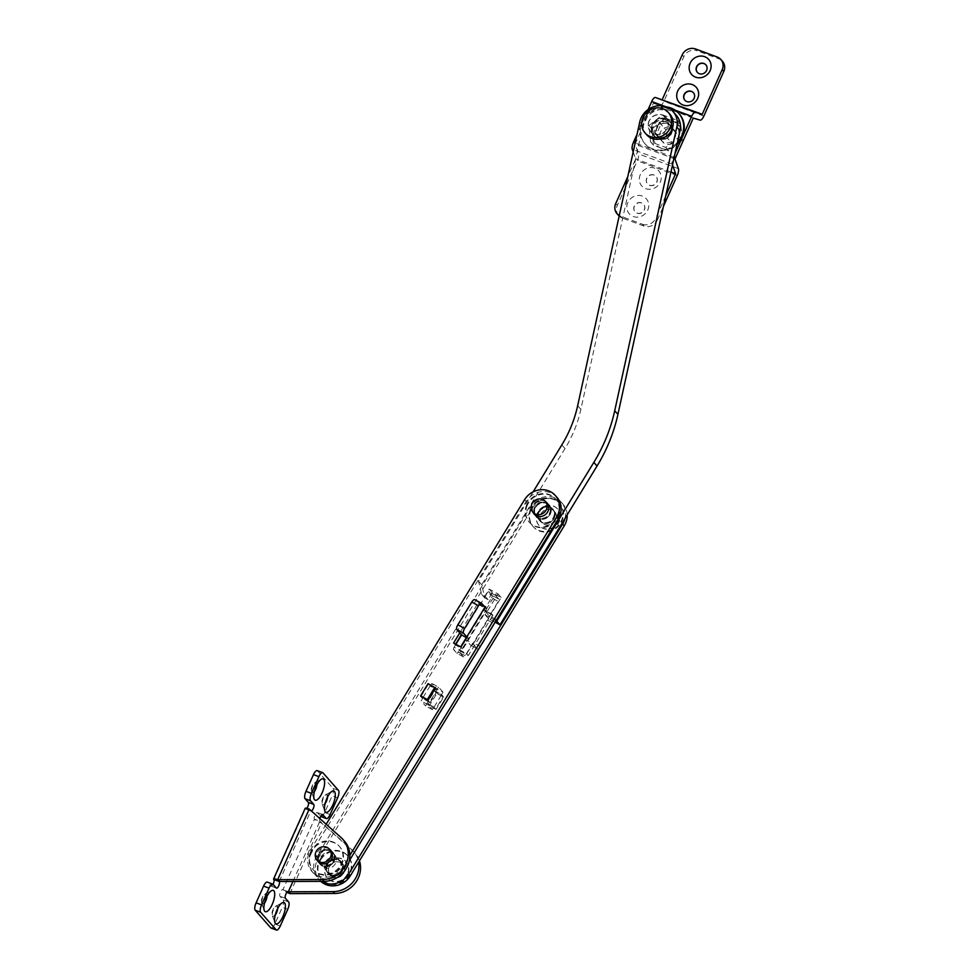 <?xml version="1.0" encoding="UTF-8"?>
<svg xmlns="http://www.w3.org/2000/svg" width="979" height="979" viewBox="0 0 979 979"><rect width="100%" height="100%" fill="white"/><g stroke="black" fill="none" stroke-linecap="round" stroke-linejoin="round"><path stroke-width="0.73" stroke-dasharray="4.89 3.67" d="M697.415 72.422A5.678 5.238 -41.4 0 0 706.079 71.7A5.678 5.238 -41.4 0 0 705.932 64.908M684.945 100.299A5.678 5.238 -41.4 0 0 693.609 99.577A5.678 5.238 -41.4 0 0 693.462 92.772M654.829 168.204A11.369 10.463 -41.4 0 0 640.278 174.727A11.369 10.463 -41.4 0 0 645.687 188.641A11.369 10.463 -41.4 0 0 660.25 182.118A11.369 10.463 -41.4 0 0 654.829 168.204M654.021 174.972A5.678 5.238 -41.4 0 0 647.474 183.844A5.678 5.238 -41.4 0 0 656.077 183.049A5.678 5.238 -41.4 0 0 654.021 174.972M654.156 175.131A5.678 5.238 -41.4 0 0 647.609 184.003A5.678 5.238 -41.4 0 0 656.211 183.208A5.678 5.238 -41.4 0 0 654.156 175.131M642.359 196.081A11.369 10.463 -41.4 0 0 627.808 202.592A11.369 10.463 -41.4 0 0 633.217 216.518A11.369 10.463 -41.4 0 0 647.78 209.995A11.369 10.463 -41.4 0 0 642.359 196.081M641.551 202.849A5.678 5.238 -41.4 0 0 635.004 211.721A5.678 5.238 -41.4 0 0 643.607 210.926A5.678 5.238 -41.4 0 0 641.551 202.849M641.686 203.008A5.678 5.238 -41.4 0 0 635.138 211.88A5.678 5.238 -41.4 0 0 643.741 211.072A5.678 5.238 -41.4 0 0 641.686 203.008M667.274 138.369A8.481 7.795 138.6 0 1 660.752 138.785A8.481 7.795 138.6 0 1 657.802 136.766A8.481 7.795 138.6 0 1 656.383 134.331L661.033 123.954A8.481 7.795 138.6 0 1 670.505 125.557A8.481 7.795 138.6 0 1 671.924 127.98L667.274 138.369L665.671 136.558L670.321 126.169A8.481 7.795 -41.4 0 0 668.902 123.733A8.481 7.795 -41.4 0 0 659.43 122.13L654.78 132.52A8.481 7.795 -41.4 0 0 656.199 134.955A8.481 7.795 -41.4 0 0 659.136 136.962A8.481 7.795 -41.4 0 0 665.671 136.558M618.679 215.564A10.341 9.509 138.6 0 1 617.345 205.357L637.292 160.764A6.204 2.166 110.3 0 0 638.467 153.874L635.041 144.207L653.323 103.321L660.189 105.316A6.204 2.166 110.3 0 0 663.897 101.29L683.844 56.696A10.341 9.509 138.6 0 1 697.085 50.761L695.482 48.95M674.984 159.002L635.041 144.207M693.267 118.116L653.323 103.321M717.264 57.027L718.867 58.838L697.085 50.761M718.867 58.838A10.341 9.509 138.6 0 1 722.453 61.285M648.147 109.501L637.048 134.307M674.984 153.581L673.381 157.191A6.204 2.166 110.3 0 0 672.206 164.068L672.512 164.925M633.205 151.904L635.689 158.941L627.796 176.599M670.958 172.01L635.689 158.941M642.444 224.264A10.341 9.509 -41.4 0 0 655.685 218.341L657.288 220.153A10.341 9.509 138.6 0 1 644.047 226.088L642.444 224.264L620.662 216.2L622.265 218.011A10.341 9.509 138.6 0 1 619.156 216.065M665.732 195.873L655.685 218.341M619.279 215.539A10.341 9.509 -41.4 0 0 620.662 216.2M644.047 226.088L622.265 218.011M657.288 220.153L663.419 206.447M656.383 134.331L654.78 132.52M661.033 123.954L659.43 122.13M671.924 127.98L670.321 126.169M663.725 115.571A10.536 9.704 138.6 0 1 666.173 117.529A10.536 9.704 138.6 0 1 665.879 130.562A10.536 9.704 138.6 0 1 652.822 133.425A10.536 9.704 138.6 0 1 650.374 131.48A10.536 9.704 138.6 0 1 650.668 118.447A10.536 9.704 138.6 0 1 663.725 115.571M666.932 119.205A10.536 9.704 138.6 0 1 669.379 121.151A10.536 9.704 138.6 0 1 669.085 134.196A10.536 9.704 138.6 0 1 656.028 137.06A10.536 9.704 138.6 0 1 653.58 135.114A10.536 9.704 138.6 0 1 653.874 122.081A10.536 9.704 138.6 0 1 666.932 119.205M535.464 515.162A8.481 7.795 138.6 0 1 537.312 505.421A8.481 7.795 138.6 0 1 547.175 503.793A8.481 7.795 138.6 0 1 547.861 504.222A8.481 7.795 138.6 0 1 549.146 505.36A8.481 7.795 138.6 0 1 548.913 515.847A8.481 7.795 138.6 0 1 538.401 518.148A8.481 7.795 138.6 0 1 536.443 516.582A8.481 7.795 138.6 0 1 535.476 515.199M550.382 507.428A8.481 7.795 138.6 0 1 552.352 508.994A8.481 7.795 138.6 0 1 552.119 519.482A8.481 7.795 138.6 0 1 541.607 521.783A8.481 7.795 138.6 0 1 539.649 520.216A8.481 7.795 138.6 0 1 539.882 509.741A8.481 7.795 138.6 0 1 550.382 507.428M495.117 622.191L488.337 618.495L501.175 597.496L492.4 592.711L488.129 599.711L484.752 597.875L481.729 584.806L565.005 448.578A124.015 114.164 -41.4 0 0 580.865 409.344L642.958 125.618A19.641 18.075 138.6 0 1 671.643 111.508A19.641 18.075 138.6 0 1 676.208 115.143M495.986 620.772L485.131 614.861L497.968 593.861L489.194 589.089L484.923 596.089L481.546 594.241L478.523 581.171L533.127 491.85M488.337 618.495L485.131 614.861M501.175 597.496L497.968 593.861M492.4 592.711L489.194 589.089M488.129 599.711L484.923 596.089M484.752 597.875L481.546 594.241M481.729 584.806L478.523 581.171M669.893 114.237A15.505 14.269 -41.4 0 0 644.659 119.45A15.505 14.269 -41.4 0 0 646.654 134.759M671.631 132.703A10.341 9.509 138.6 0 1 654.804 136.179A10.341 9.509 138.6 0 1 653.47 125.985A10.341 9.509 138.6 0 1 670.297 122.51A10.341 9.509 138.6 0 1 671.631 132.703M649.199 121.139A10.341 9.509 -41.4 0 0 650.521 131.345A10.341 9.509 -41.4 0 0 667.348 127.87A10.341 9.509 -41.4 0 0 666.026 117.664A10.341 9.509 -41.4 0 0 649.199 121.139M670.199 126.45L665.793 136.277A8.273 7.612 138.6 0 1 656.358 134.821A8.273 7.612 138.6 0 1 654.902 132.238L659.308 122.412A8.273 7.612 138.6 0 1 668.755 123.868A8.273 7.612 138.6 0 1 670.199 126.45L676.611 133.707L672.206 143.546A8.273 7.612 138.6 0 1 662.771 142.077A8.273 7.612 138.6 0 1 661.314 139.507L665.72 129.681A8.273 7.612 138.6 0 1 675.167 131.137A8.273 7.612 138.6 0 1 676.611 133.707M665.793 136.277L672.206 143.546M654.902 132.238L661.314 139.507M659.308 122.412L665.72 129.681M671.814 132.569A10.855 9.986 -41.4 0 0 670.419 121.861A10.855 9.986 -41.4 0 0 652.748 125.508A10.855 9.986 -41.4 0 0 654.143 136.228A10.855 9.986 -41.4 0 0 671.814 132.569M671.276 131.969A10.855 9.986 -41.4 0 0 669.881 121.249A10.855 9.986 -41.4 0 0 652.222 124.908A10.855 9.986 -41.4 0 0 653.617 135.616A10.855 9.986 -41.4 0 0 671.276 131.969M666.209 106.858A22.737 20.926 -41.4 0 0 641.783 121.041A22.737 20.926 -41.4 0 0 644.708 143.485A22.737 20.926 -41.4 0 0 677.456 142.31M679.328 113.992A22.737 20.926 -41.4 0 0 642.31 121.641A22.737 20.926 -41.4 0 0 645.234 144.084A22.737 20.926 -41.4 0 0 677.125 143.803M552.597 509.949A8.481 7.795 -41.4 0 0 542.097 512.25A8.481 7.795 -41.4 0 0 541.864 522.725A8.481 7.795 -41.4 0 0 543.834 524.291A8.481 7.795 -41.4 0 0 554.334 521.991A8.481 7.795 -41.4 0 0 554.567 511.515A8.481 7.795 -41.4 0 0 552.597 509.949M550.993 508.125A8.481 7.795 -41.4 0 0 540.494 510.438A8.481 7.795 -41.4 0 0 540.261 520.914A8.481 7.795 -41.4 0 0 542.231 522.48A8.481 7.795 -41.4 0 0 552.731 520.179A8.481 7.795 -41.4 0 0 552.964 509.692A8.481 7.795 -41.4 0 0 550.993 508.125M338.648 859.929A8.481 7.795 -41.4 0 0 328.149 862.242A8.481 7.795 -41.4 0 0 327.916 872.717A8.481 7.795 -41.4 0 0 329.874 874.284A8.481 7.795 -41.4 0 0 340.386 871.983A8.481 7.795 -41.4 0 0 340.619 861.496A8.481 7.795 -41.4 0 0 338.648 859.929M337.045 858.118A8.481 7.795 -41.4 0 0 326.545 860.419A8.481 7.795 -41.4 0 0 326.313 870.906A8.481 7.795 -41.4 0 0 328.271 872.473A8.481 7.795 -41.4 0 0 338.783 870.16A8.481 7.795 -41.4 0 0 339.015 859.684A8.481 7.795 -41.4 0 0 337.045 858.118M564.981 518.478A19.641 18.075 -41.4 0 0 561.334 502.313A19.641 18.075 -41.4 0 0 556.77 498.678A19.641 18.075 -41.4 0 0 530.594 506.584L316.645 856.564A19.641 18.075 -41.4 0 0 317.942 878.285A19.641 18.075 -41.4 0 0 321.54 881.357M567.171 514.893A19.641 18.075 -41.4 0 0 562.937 504.124A19.641 18.075 -41.4 0 0 558.373 500.489A19.641 18.075 -41.4 0 0 532.197 508.395L318.248 858.387A19.641 18.075 -41.4 0 0 319.546 880.109A19.641 18.075 -41.4 0 0 320.782 881.357M426.893 703.424L433.978 707.279L441.676 694.674L434.603 690.819L426.893 703.424L428.496 705.235L435.582 709.09L443.279 696.497L436.206 692.63L428.496 705.235M459.628 649.872L466.714 653.727L491.311 613.478L484.238 609.623L459.628 649.872L461.231 651.684L468.317 655.538L492.914 615.289L485.841 611.434L461.231 651.684M434.603 690.819L436.206 692.63M433.978 707.279L435.582 709.09M441.676 694.674L443.279 696.497M484.238 609.623L485.841 611.434M466.714 653.727L468.317 655.538M491.311 613.478L492.914 615.289M547.237 503.524A8.481 7.795 -41.4 0 0 546.563 503.108A8.481 7.795 -41.4 0 0 536.7 504.723A8.481 7.795 -41.4 0 0 534.84 514.464M535.097 514.905A8.481 7.795 -41.4 0 0 535.819 515.884A8.481 7.795 -41.4 0 0 537.789 517.45A8.481 7.795 -41.4 0 0 548.289 515.15A8.481 7.795 -41.4 0 0 548.534 504.674A8.481 7.795 -41.4 0 0 547.653 503.83M545.633 501.701A8.481 7.795 -41.4 0 0 544.96 501.285A8.481 7.795 -41.4 0 0 535.097 502.9A8.481 7.795 -41.4 0 0 533.237 512.653M332.615 853.088A8.481 7.795 -41.4 0 0 322.103 855.401A8.481 7.795 -41.4 0 0 321.871 865.877A8.481 7.795 -41.4 0 0 323.841 867.443A8.481 7.795 -41.4 0 0 334.341 865.142A8.481 7.795 -41.4 0 0 334.573 854.655A8.481 7.795 -41.4 0 0 332.615 853.088M331.012 851.277A8.481 7.795 -41.4 0 0 320.5 853.578A8.481 7.795 -41.4 0 0 320.268 864.053A8.481 7.795 -41.4 0 0 322.238 865.62A8.481 7.795 -41.4 0 0 332.738 863.319A8.481 7.795 -41.4 0 0 332.97 852.844A8.481 7.795 -41.4 0 0 331.012 851.277M556.892 497.283A19.641 18.075 -41.4 0 0 552.34 493.649A19.641 18.075 -41.4 0 0 526.164 501.554L312.203 851.546A19.641 18.075 -41.4 0 0 313.5 873.256A19.641 18.075 -41.4 0 0 344.241 868.997L349.332 860.663M326.178 824.245L310.6 849.723A19.641 18.075 -41.4 0 0 311.897 871.445A19.641 18.075 -41.4 0 0 342.638 867.174L349.858 855.365M434.97 687.466L428.557 683.978L420.994 696.338M483.846 605.854L478.193 602.783L459.775 632.911M430.16 685.789L422.463 698.394L429.536 702.249L437.246 689.657L430.16 685.789L428.557 683.978M455.627 644.133L455.198 644.843L462.272 648.698L486.881 608.448L479.796 604.594L461.378 634.722M420.86 696.571L422.463 698.394M427.933 700.438L429.536 702.249M435.643 687.833L437.246 689.657M478.193 602.783L479.796 604.594M453.595 643.032L455.198 644.843M460.668 646.886L462.272 648.698M485.278 606.637L486.881 608.448M266.998 896.36A5.678 1.995 110.3 0 0 266.594 894.084A5.678 1.995 110.3 0 0 266.276 893.864A5.678 1.995 110.3 0 0 265.444 893.986A5.678 1.995 110.3 0 0 262.433 898.502A5.678 1.995 110.3 0 0 261.772 903.874A5.678 1.995 110.3 0 0 262.017 904.302A5.678 1.995 110.3 0 0 262.335 904.523A5.678 1.995 110.3 0 0 264.514 903.091M266.264 897.914A5.678 1.995 110.3 0 0 266.141 893.913A5.678 1.995 110.3 0 0 265.823 893.692A5.678 1.995 110.3 0 0 262.176 897.841A5.678 1.995 110.3 0 0 261.564 904.131A5.678 1.995 110.3 0 0 261.882 904.351A5.678 1.995 110.3 0 0 264.966 901.426M277.693 908.475A5.678 1.995 110.3 0 0 277.277 906.187A5.678 1.995 110.3 0 0 276.971 905.967A5.678 1.995 110.3 0 0 276.127 906.101A5.678 1.995 110.3 0 0 273.129 910.605A5.678 1.995 110.3 0 0 272.468 915.989A5.678 1.995 110.3 0 0 272.713 916.405A5.678 1.995 110.3 0 0 273.019 916.625A5.678 1.995 110.3 0 0 275.197 915.194M276.959 910.029A5.678 1.995 110.3 0 0 276.824 906.016A5.678 1.995 110.3 0 0 276.519 905.795A5.678 1.995 110.3 0 0 272.872 909.944A5.678 1.995 110.3 0 0 272.26 916.246A5.678 1.995 110.3 0 0 272.566 916.466A5.678 1.995 110.3 0 0 275.65 913.542M327.561 796.979A5.678 1.995 110.3 0 0 327.157 794.691A5.678 1.995 110.3 0 0 326.851 794.471A5.678 1.995 110.3 0 0 326.007 794.593A5.678 1.995 110.3 0 0 323.009 799.109A5.678 1.995 110.3 0 0 322.336 804.481A5.678 1.995 110.3 0 0 322.58 804.909A5.678 1.995 110.3 0 0 322.899 805.13A5.678 1.995 110.3 0 0 325.077 803.698M326.827 798.534A5.678 1.995 110.3 0 0 326.705 794.52A5.678 1.995 110.3 0 0 326.386 794.299A5.678 1.995 110.3 0 0 322.74 798.448A5.678 1.995 110.3 0 0 322.128 804.738A5.678 1.995 110.3 0 0 322.446 804.958A5.678 1.995 110.3 0 0 325.53 802.034M316.878 784.864A5.678 1.995 110.3 0 0 316.462 782.576A5.678 1.995 110.3 0 0 316.156 782.356A5.678 1.995 110.3 0 0 315.311 782.49A5.678 1.995 110.3 0 0 312.313 786.994A5.678 1.995 110.3 0 0 311.652 792.378A5.678 1.995 110.3 0 0 311.897 792.806A5.678 1.995 110.3 0 0 312.203 793.014A5.678 1.995 110.3 0 0 314.381 791.583M316.144 786.418A5.678 1.995 110.3 0 0 316.009 782.417A5.678 1.995 110.3 0 0 315.703 782.197A5.678 1.995 110.3 0 0 312.056 786.333A5.678 1.995 110.3 0 0 311.444 792.635A5.678 1.995 110.3 0 0 311.75 792.855A5.678 1.995 110.3 0 0 314.846 789.931M329.36 849.062A8.481 7.795 -41.4 0 0 327.708 848.193A8.481 7.795 -41.4 0 0 318.42 850.678A8.481 7.795 -41.4 0 0 316.963 860.003M330.963 850.873A8.481 7.795 -41.4 0 0 329.311 850.017A8.481 7.795 -41.4 0 0 320.023 852.489A8.481 7.795 -41.4 0 0 318.567 861.826M318.824 862.266A8.481 7.795 -41.4 0 0 319.546 863.245A8.481 7.795 -41.4 0 0 322.495 865.252A8.481 7.795 -41.4 0 0 332.37 862.046A8.481 7.795 -41.4 0 0 332.248 852.024A8.481 7.795 -41.4 0 0 331.379 851.179M331.575 875.544A8.481 7.795 138.6 0 1 328.638 873.537A8.481 7.795 138.6 0 1 328.516 863.502A8.481 7.795 138.6 0 1 338.391 860.308A8.481 7.795 138.6 0 1 341.341 862.315A8.481 7.795 138.6 0 1 341.463 872.35A8.481 7.795 138.6 0 1 331.575 875.544M333.178 877.355A8.481 7.795 138.6 0 1 330.241 875.348A8.481 7.795 138.6 0 1 330.119 865.326A8.481 7.795 138.6 0 1 339.994 862.12A8.481 7.795 138.6 0 1 342.944 864.139A8.481 7.795 138.6 0 1 343.066 874.161A8.481 7.795 138.6 0 1 333.178 877.355M289.931 893.619L321.516 822.996L319.913 821.185L351.84 849.76A24.805 22.835 138.6 0 1 353.578 851.51A24.805 22.835 138.6 0 1 358.632 862.181M292.954 881.455L319.913 821.185L314.467 819.166A6.204 1.077 24.1 0 0 321.516 822.996L353.443 851.571A24.805 22.835 138.6 0 1 355.181 853.321A24.805 22.835 138.6 0 1 359.452 860.822M344.498 841.218A24.805 22.835 -41.4 0 0 342.76 839.468L309.229 809.07M330.131 814.552L324.685 812.533L332.162 795.805L337.608 797.824M280.251 926.048L274.805 924.029L282.295 907.313L287.74 909.332M267.34 882.116A6.204 2.166 -69.7 0 1 267.683 882.36L273.129 884.38M273.043 884.294A3.622 1.273 -69.7 0 1 271.085 886.13A3.622 1.273 -69.7 0 1 270.889 885.995L267.683 882.36M306.794 808.324A3.622 1.273 -69.7 0 1 305.583 809.009A3.622 1.273 -69.7 0 1 305.387 808.874A6.204 1.077 24.1 0 1 305.167 808.36M317.22 770.62A6.204 2.166 -69.7 0 1 317.551 770.865L323.009 772.884M338.501 790.432L333.056 788.413L317.551 770.865M333.056 788.413A6.204 2.166 -69.7 0 1 332.162 795.805M324.685 812.533A6.204 2.166 -69.7 0 1 320.928 816.535M288.621 901.94L283.176 899.921L279.97 896.287A3.622 1.273 -69.7 0 1 280.361 892.285A3.622 1.273 -69.7 0 1 282.686 889.642A3.622 1.273 -69.7 0 1 282.882 889.776L314.467 819.166A3.622 1.273 -69.7 0 1 314.859 815.164A3.622 1.273 -69.7 0 1 317.184 812.521A3.622 1.273 -69.7 0 1 317.38 812.656L320.586 816.29M283.176 899.921A6.204 2.166 -69.7 0 1 282.295 907.313M274.805 924.029A6.204 2.166 -69.7 0 1 271.048 928.031M319.852 818.579A3.622 1.273 110.3 0 0 319.913 821.185M279.248 881.504L310.832 810.893A3.622 1.273 110.3 0 0 311.028 811.028A3.622 1.273 110.3 0 0 311.408 811.016M287.887 891.636L282.882 889.776A6.204 1.077 -155.9 0 0 286.933 892.334M347.484 873.782A12.397 11.418 138.6 0 1 327.292 877.955A12.397 11.418 138.6 0 1 325.701 865.705A12.397 11.418 138.6 0 1 345.893 861.532A12.397 11.418 138.6 0 1 347.484 873.782M347.753 874.076A12.397 11.418 138.6 0 1 327.561 878.249A12.397 11.418 138.6 0 1 325.97 866.011A12.397 11.418 138.6 0 1 346.15 861.838A12.397 11.418 138.6 0 1 347.753 874.076M343.849 872.436A8.273 7.612 138.6 0 1 330.388 875.214A8.273 7.612 138.6 0 1 329.323 867.051A8.273 7.612 138.6 0 1 342.785 864.273A8.273 7.612 138.6 0 1 343.849 872.436M341.39 872.681A8.787 8.089 -41.4 0 0 341.475 862.009A8.787 8.089 -41.4 0 0 328.393 862.952A8.787 8.089 -41.4 0 0 328.308 873.635A8.787 8.089 -41.4 0 0 341.39 872.681M340.851 872.081A8.787 8.089 -41.4 0 0 340.949 861.398A8.787 8.089 -41.4 0 0 327.867 862.352A8.787 8.089 -41.4 0 0 327.769 873.023A8.787 8.089 -41.4 0 0 340.851 872.081M321.369 857.494A17.573 16.178 -41.4 0 0 321.185 878.836A17.573 16.178 -41.4 0 0 347.349 876.939A17.573 16.178 -41.4 0 0 347.533 855.585A17.573 16.178 -41.4 0 0 321.369 857.494M321.907 858.093A17.573 16.178 -41.4 0 0 321.724 879.448A17.573 16.178 -41.4 0 0 347.875 877.539A17.573 16.178 -41.4 0 0 348.059 856.197A17.573 16.178 -41.4 0 0 321.907 858.093M334.243 861.202A8.787 8.089 -41.4 0 0 333.117 852.525A8.787 8.089 -41.4 0 0 318.811 855.487A8.787 8.089 -41.4 0 0 319.937 864.163A8.787 8.089 -41.4 0 0 334.243 861.202M333.704 860.602A8.787 8.089 -41.4 0 0 332.579 851.926A8.787 8.089 -41.4 0 0 318.273 854.875A8.787 8.089 -41.4 0 0 319.411 863.551A8.787 8.089 -41.4 0 0 333.704 860.602M310.563 852.024A17.573 16.178 -41.4 0 0 312.827 869.364A17.573 16.178 -41.4 0 0 341.426 863.454A17.573 16.178 -41.4 0 0 339.162 846.113A17.573 16.178 -41.4 0 0 310.563 852.024M311.102 852.623A17.573 16.178 -41.4 0 0 313.353 869.976A17.573 16.178 -41.4 0 0 341.965 864.065A17.573 16.178 -41.4 0 0 339.701 846.713A17.573 16.178 -41.4 0 0 311.102 852.623M544.911 506.021A12.397 11.418 138.6 0 1 557.516 508.909A12.397 11.418 138.6 0 1 551.52 528.207A12.397 11.418 138.6 0 1 538.915 525.331A12.397 11.418 138.6 0 1 544.911 506.021M545.181 506.327A12.397 11.418 138.6 0 1 557.785 509.215A12.397 11.418 138.6 0 1 551.777 528.513A12.397 11.418 138.6 0 1 539.184 525.625A12.397 11.418 138.6 0 1 545.181 506.327M546.013 509.729A8.273 7.612 138.6 0 1 554.408 511.65A8.273 7.612 138.6 0 1 550.418 524.511A8.273 7.612 138.6 0 1 542.011 522.59A8.273 7.612 138.6 0 1 546.013 509.729M554.285 518.111A8.787 8.089 -41.4 0 0 553.159 509.447A8.787 8.089 -41.4 0 0 538.854 512.396A8.787 8.089 -41.4 0 0 539.992 521.073A8.787 8.089 -41.4 0 0 554.285 518.111M553.747 517.512A8.787 8.089 -41.4 0 0 552.621 508.835A8.787 8.089 -41.4 0 0 538.328 511.797A8.787 8.089 -41.4 0 0 539.453 520.461A8.787 8.089 -41.4 0 0 553.747 517.512M530.606 508.933A17.573 16.178 -41.4 0 0 532.87 526.274A17.573 16.178 -41.4 0 0 561.469 520.375A17.573 16.178 -41.4 0 0 559.205 503.022A17.573 16.178 -41.4 0 0 530.606 508.933M531.144 509.545A17.573 16.178 -41.4 0 0 533.396 526.886A17.573 16.178 -41.4 0 0 562.007 520.975A17.573 16.178 -41.4 0 0 559.743 503.634A17.573 16.178 -41.4 0 0 531.144 509.545M550.467 513.791A8.787 8.089 -41.4 0 0 549.341 505.115A8.787 8.089 -41.4 0 0 535.036 508.064A8.787 8.089 -41.4 0 0 536.162 516.741A8.787 8.089 -41.4 0 0 550.467 513.791M549.929 513.18A8.787 8.089 -41.4 0 0 548.803 504.515A8.787 8.089 -41.4 0 0 534.497 507.465A8.787 8.089 -41.4 0 0 535.635 516.141A8.787 8.089 -41.4 0 0 549.929 513.18M526.788 504.601A17.573 16.178 -41.4 0 0 529.039 521.954A17.573 16.178 -41.4 0 0 557.651 516.043A17.573 16.178 -41.4 0 0 555.387 498.69A17.573 16.178 -41.4 0 0 526.788 504.601M527.314 505.213A17.573 16.178 -41.4 0 0 529.578 522.553A17.573 16.178 -41.4 0 0 558.177 516.643A17.573 16.178 -41.4 0 0 555.925 499.302A17.573 16.178 -41.4 0 0 527.314 505.213M428.007 700.315L429.475 701.98L427.872 704.611L432.314 709.628L433.917 707.009L436.059 709.432L443.536 697.183L436.793 693.511L434.664 691.088L436.267 688.457L431.825 683.44L430.222 686.059L428.08 683.636M443.536 697.183L441.407 694.76L434.664 691.088M441.407 694.76L443.01 692.129L436.267 688.457M443.01 692.129L438.568 687.111L431.825 683.44M438.568 687.111L436.964 689.73L430.222 686.059M436.964 689.73L435.496 688.066M421.533 696.938L422.732 698.308L421.129 700.94L425.571 705.957L427.174 703.338L429.304 705.761L436.793 693.511M429.475 701.98L422.732 698.308M427.872 704.611L421.129 700.94M432.314 709.628L425.571 705.957M433.917 707.009L427.174 703.338M436.059 709.432L429.304 705.761M466.787 636.876L468.341 638.638L460.852 650.888A2.068 0.771 118.6 0 0 460.314 653.238L453.571 649.566L456.777 653.201L463.52 656.872A2.068 0.771 118.6 0 0 463.605 656.946A2.068 0.771 118.6 0 0 465.123 655.734L472.612 643.484L465.869 639.813L470.679 645.259L477.422 648.93A4.136 1.53 118.6 0 0 477.581 649.065A4.136 1.53 118.6 0 0 480.628 646.642L494.542 623.892A4.136 1.53 118.6 0 0 495.607 619.181L490.797 613.735L484.054 610.064L491.544 597.814L498.287 601.485A2.068 0.771 118.6 0 0 498.825 599.124L495.619 595.501A2.068 0.771 118.6 0 0 495.533 595.428A2.068 0.771 118.6 0 0 494.016 596.639L486.526 608.889L479.783 605.218L474.974 599.772L481.717 603.443M460.314 653.238L463.52 656.872M465.123 655.734L458.38 652.063L465.869 639.813M472.612 643.484L477.422 648.93M480.628 646.642L473.885 642.97L487.799 620.221L494.542 623.892M495.607 619.181L488.864 615.51L484.054 610.064M490.797 613.735L498.287 601.485M498.825 599.124L492.082 595.452L488.876 591.818L495.619 595.501M494.016 596.639L487.273 592.968L479.783 605.218M486.526 608.889L484.972 607.139M468.341 638.638L466.371 637.562M455.896 644.28L454.109 647.217L460.852 650.888M458.38 652.063A2.068 0.771 -61.4 0 1 456.863 653.262A2.068 0.771 -61.4 0 1 456.777 653.201M453.571 649.566A2.068 0.771 -61.4 0 1 454.109 647.217M487.273 592.968A2.068 0.771 -61.4 0 1 488.79 591.757A2.068 0.771 -61.4 0 1 488.876 591.818M492.082 595.452A2.068 0.771 -61.4 0 1 491.544 597.814M488.864 615.51A4.136 1.53 -61.4 0 1 487.799 620.221M473.885 642.97A4.136 1.53 -61.4 0 1 470.838 645.394A4.136 1.53 -61.4 0 1 470.679 645.259M661.584 148.429A14.893 13.706 138.6 0 1 654.498 130.195A14.893 13.706 138.6 0 1 673.564 121.653A14.893 13.706 138.6 0 1 680.65 139.887A14.893 13.706 138.6 0 1 661.584 148.429M682.314 140.156L668.694 150.815L653.495 145.186L651.928 128.898L665.549 118.239L680.748 123.868L682.314 140.156L679.353 136.791L665.732 147.45L650.533 141.82L648.955 125.532L662.587 114.873L677.774 120.503L679.353 136.791M667.482 123.733A8.273 7.612 138.6 0 1 670.358 125.691A8.273 7.612 138.6 0 1 670.468 135.469A8.273 7.612 138.6 0 1 660.825 138.59A8.273 7.612 138.6 0 1 657.961 136.632A8.273 7.612 138.6 0 1 657.839 126.854A8.273 7.612 138.6 0 1 667.482 123.733M670.896 127.6A8.273 7.612 138.6 0 1 673.772 129.558A8.273 7.612 138.6 0 1 673.895 139.348A8.273 7.612 138.6 0 1 664.251 142.469A8.273 7.612 138.6 0 1 661.376 140.511A8.273 7.612 138.6 0 1 661.266 130.721A8.273 7.612 138.6 0 1 670.896 127.6M680.748 123.868L677.774 120.503M668.694 150.815L665.732 147.45M653.495 145.186L650.533 141.82M651.928 128.898L648.955 125.532M665.549 118.239L662.587 114.873M678.41 168.669L638.467 153.874M700.132 120.111L660.189 105.316M703.84 116.097L663.897 101.29M675.155 110.186L665.634 106.662M673.381 157.191L635.151 143.02M672.206 164.068L633.658 149.787M677.235 175.559L637.292 160.764M617.345 205.357L615.742 203.546M682.241 54.873L683.844 56.696M565.005 448.578L561.799 444.943M580.865 409.344L577.659 405.71M642.958 125.618L639.752 121.983M530.594 506.584L532.197 508.395M316.645 856.564L318.248 858.387M524.56 499.731L526.164 501.554M342.638 867.174L344.241 868.997M310.6 849.723L312.203 851.546M353.443 851.571L351.84 849.76M342.76 839.468L341.145 837.645M273.802 879.485L305.387 808.874L310.832 810.893M322.385 814.516L317.38 812.656M285.415 898.306L279.97 896.287M276.335 888.014L270.889 885.995M657.802 136.766L656.199 134.955M670.505 125.557L668.902 123.733M669.379 121.151L666.173 117.529M552.352 508.994L549.146 505.36M539.649 520.216L536.443 516.582M653.58 135.114L650.374 131.48M654.804 136.179L650.521 131.345M670.297 122.51L666.026 117.664M656.358 134.821L662.771 142.077M668.755 123.868L675.167 131.137M669.881 121.249L670.419 121.861M653.617 135.616L654.143 136.228M540.261 520.914L541.864 522.725M326.313 870.906L327.916 872.717M317.942 878.285L319.546 880.109M561.334 502.313L562.937 504.124M339.015 859.684L340.619 861.496M552.964 509.692L554.567 511.515M534.216 514.073L535.819 515.884M320.268 864.053L321.871 865.877M311.897 871.445L313.5 873.256M332.97 852.844L334.573 854.655M546.931 502.851L548.534 504.674M261.772 903.874L264.232 910.409M265.444 893.986L271.562 890.633M272.468 915.989L274.928 922.512M276.127 906.101L282.258 902.748M322.336 804.481L324.808 811.016M326.007 794.593L332.126 791.24M311.652 792.378L314.112 798.913M315.311 782.49L321.442 779.137M319.546 863.245L317.942 861.422M330.241 875.348L328.638 873.537M355.181 853.321L353.578 851.51M342.944 864.139L341.341 862.315M332.248 852.024L330.645 850.213M322.629 814.54L317.184 812.521M288.132 891.661L282.686 889.642M276.531 888.149L271.085 886.13M311.028 811.028L305.583 809.009M319.227 862.572L330.388 875.214M331.624 851.632L342.785 864.273M340.949 861.398L341.475 862.009M321.185 878.836L321.724 879.448M347.533 855.585L348.059 856.197M327.769 873.023L328.308 873.635M312.827 869.364L313.353 869.976M319.411 863.551L319.937 864.163M547.91 504.271L554.408 511.65M535.513 515.211L542.011 522.59M552.621 508.835L553.159 509.447M532.87 526.274L533.396 526.886M559.205 503.022L559.743 503.634M539.453 520.461L539.992 521.073M555.387 498.69L555.925 499.302M477.581 649.065L470.838 645.394M463.605 656.946L456.863 653.262M495.533 595.428L488.79 591.757M673.772 129.558L670.358 125.691M661.376 140.511L657.961 136.632"/><path stroke-width="1.47" d="M704.709 56.709A11.369 10.463 -41.4 0 0 690.146 63.219A11.369 10.463 -41.4 0 0 695.567 77.145A11.369 10.463 -41.4 0 0 710.118 70.623A11.369 10.463 -41.4 0 0 704.709 56.709M703.889 63.476A5.678 5.238 -41.4 0 0 697.342 72.348A5.678 5.238 -41.4 0 0 705.945 71.553A5.678 5.238 -41.4 0 0 703.889 63.476M705.932 64.908A5.678 5.238 -41.4 0 0 697.427 65.728A5.678 5.238 -41.4 0 0 697.415 72.422M692.239 84.573A11.369 10.463 -41.4 0 0 677.688 91.096A11.369 10.463 -41.4 0 0 683.097 105.022A11.369 10.463 -41.4 0 0 697.648 98.5A11.369 10.463 -41.4 0 0 692.239 84.573M691.419 91.353A5.678 5.238 -41.4 0 0 684.872 100.225A5.678 5.238 -41.4 0 0 693.475 99.43A5.678 5.238 -41.4 0 0 691.419 91.353M693.462 92.772A5.678 5.238 -41.4 0 0 684.957 93.605A5.678 5.238 -41.4 0 0 684.945 100.299M663.419 206.447L677.235 175.559A6.204 2.166 110.3 0 0 678.41 168.669L674.984 159.002L693.267 118.116L700.132 120.111A6.204 2.166 110.3 0 0 703.84 116.097L723.787 71.491L722.184 69.68L702.237 114.274L655.428 97.484A6.204 2.166 110.3 0 0 651.72 101.51L648.147 109.501M722.184 69.68A10.341 9.509 -41.4 0 0 720.85 59.474L722.453 61.285A10.341 9.509 138.6 0 1 723.787 71.491M720.85 59.474A10.341 9.509 -41.4 0 0 717.264 57.027L695.482 48.95A10.341 9.509 -41.4 0 0 682.241 54.873L662.293 99.479M702.237 114.274L695.371 112.291A6.204 2.166 110.3 0 0 691.663 116.305L674.984 153.581M637.048 134.307L633.437 142.383A6.204 2.166 110.3 0 0 632.263 149.273L633.205 151.904M672.512 164.925L675.632 173.748L670.958 172.01M675.632 173.748L665.732 195.873M627.796 176.599L615.742 203.546A10.341 9.509 -41.4 0 0 617.076 213.752A10.341 9.509 -41.4 0 0 619.279 215.539M619.156 216.065A10.341 9.509 138.6 0 1 618.679 215.564L617.076 213.752M533.127 491.85L561.799 444.943A124.015 114.164 -41.4 0 0 577.659 405.71L639.752 121.983A19.641 18.075 138.6 0 1 668.437 107.874A19.641 18.075 138.6 0 1 673.001 111.508L676.208 115.143A19.641 18.075 138.6 0 1 680.013 130.648L617.92 414.374A163.297 150.313 138.6 0 1 597.043 466.028L499.963 624.835L495.117 622.191M673.001 111.508A19.641 18.075 138.6 0 1 676.795 127.013L614.714 410.739A163.297 150.313 138.6 0 1 593.837 462.394L496.757 621.2L495.986 620.772M499.963 624.835L496.757 621.2M643.056 117.639A15.505 14.269 -41.4 0 0 645.051 132.948A15.505 14.269 -41.4 0 0 670.285 127.735A15.505 14.269 -41.4 0 0 668.29 112.426A15.505 14.269 -41.4 0 0 643.056 117.639M645.051 132.948L646.654 134.759A15.505 14.269 -41.4 0 0 671.888 129.546A15.505 14.269 -41.4 0 0 669.893 114.237L668.29 112.426M677.456 142.31A22.737 20.926 -41.4 0 0 681.714 135.836A22.737 20.926 -41.4 0 0 678.79 113.393A22.737 20.926 -41.4 0 0 666.209 106.858M677.125 143.803A22.737 20.926 -41.4 0 0 682.253 136.436A22.737 20.926 -41.4 0 0 679.328 113.992L678.79 113.393M321.54 881.357A19.641 18.075 -41.4 0 0 348.683 874.014L562.631 524.034A19.641 18.075 -41.4 0 0 564.981 518.478M320.782 881.357A19.641 18.075 -41.4 0 0 350.286 875.838L564.234 525.845A19.641 18.075 -41.4 0 0 567.171 514.893M533.237 512.653A8.481 7.795 -41.4 0 0 534.216 514.073A8.481 7.795 -41.4 0 0 536.186 515.639A8.481 7.795 -41.4 0 0 546.686 513.326A8.481 7.795 -41.4 0 0 546.931 502.851A8.481 7.795 -41.4 0 0 545.633 501.701M349.858 855.365L556.586 517.181A19.641 18.075 -41.4 0 0 555.289 495.472A19.641 18.075 -41.4 0 0 550.736 491.837A19.641 18.075 -41.4 0 0 524.56 499.731L326.178 824.245M420.994 696.338L427.933 700.438L435.643 687.833L434.97 687.466M459.775 632.911L453.595 643.032L460.668 646.886L485.278 606.637L483.846 605.854M349.332 860.663L558.189 519.005A19.641 18.075 -41.4 0 0 556.892 497.283L555.289 495.472M461.378 634.722L455.627 644.133M273.875 890.817A11.369 3.977 110.3 0 0 271.562 890.633A11.369 3.977 110.3 0 0 265.566 899.652A11.369 3.977 110.3 0 0 264.232 910.409A11.369 3.977 110.3 0 0 264.722 911.265A11.369 3.977 110.3 0 0 272.235 904.363A11.369 3.977 110.3 0 0 273.875 890.817M284.559 902.932A11.369 3.977 110.3 0 0 282.258 902.748A11.369 3.977 110.3 0 0 276.249 911.767A11.369 3.977 110.3 0 0 274.928 922.512A11.369 3.977 110.3 0 0 275.417 923.368A11.369 3.977 110.3 0 0 282.931 916.479A11.369 3.977 110.3 0 0 284.559 902.932M334.439 791.424A11.369 3.977 110.3 0 0 332.126 791.24A11.369 3.977 110.3 0 0 326.129 800.271A11.369 3.977 110.3 0 0 324.808 811.016A11.369 3.977 110.3 0 0 325.297 811.872A11.369 3.977 110.3 0 0 332.799 804.983A11.369 3.977 110.3 0 0 334.439 791.424M323.743 779.321A11.369 3.977 110.3 0 0 321.442 779.137A11.369 3.977 110.3 0 0 315.434 788.156A11.369 3.977 110.3 0 0 314.112 798.913A11.369 3.977 110.3 0 0 314.602 799.757A11.369 3.977 110.3 0 0 322.115 792.868A11.369 3.977 110.3 0 0 323.743 779.321M316.963 860.003A8.481 7.795 -41.4 0 0 317.942 861.422A8.481 7.795 -41.4 0 0 320.892 863.441A8.481 7.795 -41.4 0 0 330.767 860.235A8.481 7.795 -41.4 0 0 330.645 850.213A8.481 7.795 -41.4 0 0 329.36 849.062M341.145 837.645L309.229 809.07L277.644 879.693L322.421 879.534A24.805 22.835 -41.4 0 0 345.514 865.081A24.805 22.835 -41.4 0 0 342.895 839.407A24.805 22.835 -41.4 0 0 341.145 837.645M358.632 862.181A24.805 22.835 138.6 0 1 333.105 891.636L288.328 891.796A3.622 1.273 110.3 0 0 288.132 891.661A3.622 1.273 110.3 0 0 285.807 894.292A3.622 1.273 110.3 0 0 285.415 898.306L288.621 901.94A6.204 2.166 110.3 0 1 287.74 909.332L280.251 926.048A6.204 2.166 110.3 0 1 276.494 930.05A6.204 2.166 110.3 0 1 276.164 929.805L260.659 912.257L255.213 910.237A6.204 2.166 -69.7 0 1 256.106 902.846L263.584 886.117A6.204 2.166 -69.7 0 1 267.34 882.116L272.786 884.135A6.204 2.166 110.3 0 0 269.029 888.137L261.552 904.865A6.204 2.166 110.3 0 0 260.659 912.257M359.452 860.822A24.805 22.835 138.6 0 1 334.708 893.46L289.931 893.619L288.328 891.796L292.954 881.455M272.786 884.135A6.204 2.166 110.3 0 1 273.129 884.38L276.335 888.014A3.622 1.273 110.3 0 0 276.531 888.149A3.622 1.273 110.3 0 0 278.856 885.505A3.622 1.273 110.3 0 0 279.248 881.504L324.025 881.345A24.805 22.835 -41.4 0 0 347.117 866.904A24.805 22.835 -41.4 0 0 344.498 841.218L342.895 839.407M273.802 879.485L279.248 881.504L277.644 879.693A6.204 1.077 -155.9 0 0 273.582 878.971A6.204 1.077 -155.9 0 0 273.802 879.485A3.622 1.273 -69.7 0 1 273.043 884.294M305.093 798.729A6.204 2.166 -69.7 0 1 305.974 791.338L313.464 774.622A6.204 2.166 -69.7 0 1 317.22 770.62L322.666 772.639A6.204 2.166 110.3 0 0 318.909 776.641L311.42 793.357A6.204 2.166 110.3 0 0 310.539 800.749L305.093 798.729L308.299 802.364A3.622 1.273 -69.7 0 1 308.348 805.032A3.622 1.273 -69.7 0 1 306.794 808.324M322.666 772.639A6.204 2.166 110.3 0 1 323.009 772.884L338.501 790.432A6.204 2.166 110.3 0 1 337.608 797.824L330.131 814.552A6.204 2.166 110.3 0 1 326.374 818.554A6.204 2.166 110.3 0 1 326.031 818.309L322.825 814.675A3.622 1.273 110.3 0 0 322.629 814.54A3.622 1.273 110.3 0 0 319.852 818.579M276.494 930.05L271.048 928.031A6.204 2.166 -69.7 0 1 270.718 927.798L255.213 910.237M264.966 901.426A5.678 1.995 110.3 0 0 266.264 897.914M275.65 913.542A5.678 1.995 110.3 0 0 276.959 910.029M325.53 802.034A5.678 1.995 110.3 0 0 326.827 798.534M314.846 789.931A5.678 1.995 110.3 0 0 316.144 786.418M326.374 818.554L320.928 816.535A6.204 2.166 -69.7 0 1 320.671 816.376L326.031 818.309M311.408 811.016A3.622 1.273 110.3 0 0 313.525 807.92A3.622 1.273 110.3 0 0 313.745 804.383L310.539 800.749M286.933 892.334A6.204 1.077 -155.9 0 0 289.931 893.619M273.582 878.971L305.167 808.36A6.204 1.077 24.1 0 1 309.229 809.07M314.381 791.583A5.678 1.995 110.3 0 0 316.878 784.864M325.077 803.698A5.678 1.995 110.3 0 0 327.561 796.979M275.197 915.194A5.678 1.995 110.3 0 0 277.693 908.475M264.514 903.091A5.678 1.995 110.3 0 0 266.998 896.36M330.486 857.298A8.273 7.612 138.6 0 1 317.025 860.076A8.273 7.612 138.6 0 1 315.96 851.914A8.273 7.612 138.6 0 1 329.421 849.136A8.273 7.612 138.6 0 1 330.486 857.298M536.933 499.437A8.273 7.612 138.6 0 1 545.327 501.358A8.273 7.612 138.6 0 1 541.326 514.22A8.273 7.612 138.6 0 1 532.931 512.298A8.273 7.612 138.6 0 1 536.933 499.437M435.496 688.066L428.08 683.636L420.603 695.885L421.533 696.938M434.835 687.307L427.346 699.557L420.603 695.885M427.346 699.557L428.007 700.315M484.972 607.139L481.717 603.443A4.136 1.53 118.6 0 0 481.546 603.309A4.136 1.53 118.6 0 0 478.511 605.732L464.597 628.481A4.136 1.53 118.6 0 0 463.532 633.193L466.787 636.876M478.511 605.732L471.756 602.061L457.854 624.81L464.597 628.481M463.532 633.193L456.789 629.521L461.598 634.967L455.896 644.28M466.371 637.562L461.598 634.967M456.789 629.521A4.136 1.53 -61.4 0 1 457.854 624.81M471.756 602.061A4.136 1.53 -61.4 0 1 474.803 599.637A4.136 1.53 -61.4 0 1 474.974 599.772M695.371 112.291L655.428 97.484M691.663 116.305L675.155 110.186M665.634 106.662L651.72 101.51M635.151 143.02L633.437 142.383M633.658 149.787L632.263 149.273M680.013 130.648L676.795 127.013M617.92 414.374L614.714 410.739M597.043 466.028L593.837 462.394M348.683 874.014L350.286 875.838M562.631 524.034L564.234 525.845M556.586 517.181L558.189 519.005M334.708 893.46L333.105 891.636M324.025 881.345L322.421 879.534M305.974 791.338L311.42 793.357M318.909 776.641L313.464 774.622M270.718 927.798L276.164 929.805M256.106 902.846L261.552 904.865M269.029 888.137L263.584 886.117M313.745 804.383L308.299 802.364M317.025 860.076L319.227 862.572M329.421 849.136L331.624 851.632M545.327 501.358L547.91 504.271M532.931 512.298L535.513 515.211M481.546 603.309L474.803 599.637"/></g></svg>
